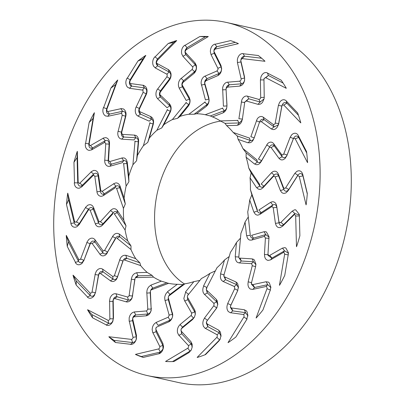 <?xml version="1.0" encoding="UTF-8"?>
<svg xmlns="http://www.w3.org/2000/svg" width="405" height="405" viewBox="0 0 405 405"><rect width="100%" height="100%" fill="white"/><g stroke="black" fill="none" stroke-linecap="round" stroke-linejoin="round"><path stroke-width="0.61" d="M136.389 335.294L136.465 338.464M136.505 338.464L135.984 340.18C134.703 343.101 132.886 344.513 130.531 344.422M130.562 344.371L132.678 342.564C135.351 342.088 136.541 340.18 136.257 336.844L132.891 337.33M136.5 335.512L136.262 336.844L132.587 320.709M135.913 277.607L153.48 277.116A86.275 62.162 -77.4 0 0 161.372 281.146L150.878 285.115M134.931 279.278L132.096 297.903M132.167 297.796L131.463 299.158C129.939 301.391 128.167 302.287 126.152 301.852M114.721 298.556L126.198 301.826M114.65 298.576L113.43 299.351L113.223 300.48M113.486 318.036L113.213 300.53M113.43 317.925L112.889 321.13M112.924 321.135L112.109 322.689C110.337 325.185 108.373 325.974 106.201 325.063M87.561 309.815A164.486 118.523 -77.4 0 0 92.629 317.839L106.358 324.947M108.074 320.325L87.596 309.724M108.135 320.537L109.583 319.692M109.882 319.206L109.603 301.401M109.451 301.234L110.185 297.685L111.274 295.903C112.706 294.121 114.296 293.438 116.043 293.843L116.974 296.738C114.721 296.546 113.375 298.045 112.929 301.244M127.545 297.022L116.043 293.746M127.595 297.128L128.947 296.03M129.073 296.025L131.387 279.263M131.306 279.05L132.172 276.352C133.331 274.22 134.845 273.066 136.698 272.884M124.224 259.914L140.641 265.589A86.275 62.162 -77.4 0 0 147.192 272.403L136.667 272.697M122.988 261.245L116.726 278.929M116.817 278.837L115.891 279.966C114.033 281.688 112.21 281.976 110.423 280.837M100.445 273.502L110.474 280.807M100.369 273.517L99.098 273.831L98.698 274.863M95.514 292.572L98.668 274.919M95.484 292.45L94.36 295.473M94.39 295.488L93.322 296.764C91.191 298.667 89.201 298.784 87.364 297.113M73.027 275.238A164.486 118.523 -77.4 0 0 76.17 285.064L87.546 297.007M90.042 292.977L73.077 275.162M90.269 295.62L90.057 293.159L91.56 292.876M91.94 292.491L95.145 274.539M95.028 274.342L96.405 271.026L97.772 269.603C99.453 268.307 101.068 268.166 102.612 269.183L103.088 271.866L113.132 279.177M112.671 276.423L102.622 269.107M112.706 276.529L114.159 275.952M114.281 275.982L119.698 259.985M119.657 259.767L120.994 257.347C122.492 255.601 124.122 254.958 125.884 255.423L126.77 258.289C125.185 257.904 123.915 258.765 122.968 260.861M116.807 238.074L130.957 249.526A86.275 62.162 -77.4 0 0 135.721 258.653L125.879 255.256M115.4 238.975L106.14 254.507M106.242 254.441L105.158 255.256C103.093 256.35 101.341 256.016 99.898 254.249M92.062 243.37L99.959 254.213M91.986 243.375L90.75 243.208L90.188 244.078M83.779 260.729L90.143 244.139M83.769 260.607L82.134 263.24M82.164 263.265L80.919 264.182C78.56 265.361 76.687 264.789 75.305 262.47M66.253 235.472A164.486 118.523 -77.4 0 0 67.26 246.422L75.502 262.389M78.605 259.23L66.314 235.406M78.494 261.372L78.6 259.372L80.038 259.661M80.463 259.402L86.938 242.529M86.862 242.317L88.796 239.456L90.345 238.499C92.163 237.77 93.697 238.186 94.937 239.74L95.033 242.053L102.941 252.907M102.865 250.553L94.952 239.689M102.88 250.654L104.333 250.629M104.439 250.695L112.59 236.56M112.585 236.338L114.306 234.368C116.043 233.128 117.683 233.042 119.237 234.115L119.683 236.753C118.28 235.811 116.939 236.226 115.648 237.998M114.169 213.567L125.084 230.02A86.275 62.162 -77.4 0 0 127.732 240.843L119.252 233.984M112.686 213.982L102.516 225.129L101.058 226.304M101.164 226.268L99.995 226.719C97.858 227.104 96.294 226.162 95.296 223.889M90.138 210.215L95.362 223.859M90.057 210.215L88.958 209.577L88.275 210.22M79.071 224.684L88.219 210.281M79.081 224.572L77.051 226.638M77.077 226.663L75.735 227.159C73.31 227.534 71.675 226.314 70.84 223.504M67.701 193.215A164.486 118.523 -77.4 0 0 66.506 204.555L71.057 223.454M74.555 221.373L67.772 193.175M74.535 221.494L75.801 222.315M76.246 222.203L85.546 207.557M85.511 207.345L87.87 205.132L89.5 204.697C91.338 204.596 92.679 205.537 93.535 207.527L93.352 209.334L98.582 222.993L95.352 223.813M98.79 221.17L93.555 207.497M98.795 221.257L100.131 221.793M100.222 221.889L110.54 210.57M110.58 210.372L112.565 208.98C114.423 208.327 115.972 208.808 117.207 210.423M116.488 188.072L123.429 208.403A86.275 62.162 -77.4 0 0 123.783 220.183L117.237 210.327M115.03 187.966L103.407 195.575L101.822 196.238M101.933 196.243L100.759 196.288C98.693 195.944 97.413 194.461 96.927 191.838M94.805 176.297L97.003 191.813M94.724 176.286L93.838 175.223L93.084 175.603M81.714 186.887L93.018 175.659L93.55 174.145M81.744 186.791L79.456 188.148M79.476 188.178L78.13 188.219C75.796 187.758 74.51 185.976 74.277 182.873M77.274 151.359A164.486 118.523 -77.4 0 0 73.958 162.309L74.505 182.852M78.16 181.997L77.345 151.338M78.13 182.068L79.132 183.379M79.572 183.419L91.064 172.003M91.059 171.796L93.692 170.389L95.296 170.515C97.028 171.042 98.096 172.449 98.501 174.737M100.729 190.279L98.521 174.732L98.162 175.937C97.438 173.168 95.955 172.525 93.707 173.993M100.718 190.345L101.837 191.398M101.908 191.519L113.699 183.794M113.77 183.627L115.891 182.908C117.749 182.898 119.1 183.91 119.936 185.951L119.753 187.682C118.994 185.849 117.769 185.323 116.073 186.113M123.606 163.326L126.097 186.143A86.275 62.162 -77.4 0 0 124.132 198.08L119.971 185.9M122.269 162.704L109.993 166.258L108.393 166.364M108.494 166.399L107.391 166.045C105.533 164.992 104.632 163.068 104.687 160.274M105.745 143.927L104.768 160.253M105.67 143.907L105.062 142.494L104.298 142.58M91.53 149.921L104.222 142.626M91.576 149.845L89.181 150.402M89.196 150.432L87.936 150.012C85.85 148.751 84.999 146.524 85.389 143.335M94.319 112.747A164.486 118.523 -77.4 0 0 89.105 122.563L85.612 143.355M89.176 143.78L94.39 112.757M89.151 143.8L89.809 145.511M90.209 145.704L103.108 138.287M103.138 138.11L105.867 137.599L107.335 138.272C108.849 139.391 109.573 141.168 109.507 143.598L109.132 144.134L108.155 160.481L104.773 160.213M108.54 159.985L109.517 143.623M108.525 160.031L109.345 161.529M109.391 161.661L121.849 158.056M121.94 157.93L124.057 157.94C125.793 158.563 126.851 160.041 127.236 162.375L126.907 163.488C126.557 161.387 125.52 160.431 123.793 160.628M135.037 141.006L132.911 164.764A86.275 62.162 -77.4 0 0 128.76 176.043L127.266 162.37M121.687 139.168L123.717 137.022L135.817 137.771L133.934 139.927L121.819 139.168L120.31 138.718M120.401 138.783L119.44 138.049C117.911 136.358 117.445 134.126 118.042 131.347M120.923 108.565L123.566 108.991L124.801 110.17C125.995 111.81 126.325 113.835 125.793 116.24L122.219 115.298L118.128 131.336M122.138 115.283L121.864 113.618L121.146 113.41M107.851 116.296L121.06 113.441M107.902 116.25L105.568 115.967M105.578 115.997L104.485 115.147C102.784 113.167 102.424 110.651 103.407 107.588M117.673 80.018A164.486 118.523 -77.4 0 0 110.919 88.027L103.624 107.649M106.854 109.325L117.739 80.048M106.839 109.299L107.102 111.289M107.441 111.618L120.867 108.712M121.697 132.349L125.793 116.291M121.677 132.369L122.138 134.207M122.153 134.354L134.43 135.113M134.536 135.032L136.505 135.771C138.004 136.986 138.702 138.829 138.606 141.294L138.262 141.745C138.348 139.517 137.573 138.196 135.933 137.781M150.007 122.644L143.405 145.714A86.275 62.162 -77.4 0 0 137.351 155.566L138.626 141.335M149.182 121.161L138.08 116.159L136.769 115.177M136.839 115.273L136.09 114.205C134.992 111.993 134.992 109.603 136.08 107.031M143.203 85.192L145.577 86.523L146.504 88.123C147.293 90.173 147.212 92.305 146.251 94.527L146.2 93.742L143.097 92.396L136.171 107.031M143.016 92.36L143.097 90.558L142.479 90.072M129.559 88.315L142.388 90.082M129.61 88.295L127.499 87.191M127.504 87.222L126.654 85.992C125.449 83.435 125.606 80.797 127.109 78.074M145.749 55.394A164.486 118.523 -77.4 0 0 137.913 61.054L127.312 78.17M129.985 80.985L145.8 55.45M129.99 80.914L129.838 83.045M130.086 83.491L143.127 85.288M139.34 111.309L139.29 109.254L146.235 94.593M139.33 111.446L150.589 116.518M150.695 116.498L152.391 117.911C153.546 119.642 153.844 121.718 153.282 124.148L153.049 123.93C153.566 121.723 153.1 120.128 151.657 119.136M167.493 109.487L156.867 130.304A86.275 62.162 -77.4 0 0 149.323 138.054L153.277 124.234M167.012 107.705L157.672 98.8L156.644 97.352M156.694 97.468L156.198 96.147C155.606 93.56 156.067 91.171 157.58 88.984M166.946 76.747L157.672 88.994M166.88 76.707L167.316 74.89L166.845 74.161M155.181 67.878L166.759 74.155M155.226 67.883L153.48 66.04M153.48 66.066L152.923 64.547C152.3 61.575 152.953 58.993 154.877 56.801M176.626 40.561A164.486 118.523 -77.4 0 0 168.242 43.487L155.064 56.928M156.998 60.689L176.666 40.637M157.585 58.902L156.457 62.704M156.603 63.231L168.369 69.614M168.45 69.569L170.404 71.715L170.961 73.634C171.3 75.953 170.809 78.049 169.487 79.937L169.771 78.585L160.481 90.847L157.687 88.978M160.157 92.289L169.452 80.018M160.152 92.259L159.783 94.38M159.752 94.512L169.224 103.543M169.32 103.584L170.626 105.573C171.371 107.705 171.244 109.882 170.252 112.109L170.257 111.259C171.168 109.228 171.047 107.462 169.898 105.963M186.3 102.43L172.373 119.571A86.275 62.162 -77.4 0 0 163.853 124.699L170.221 112.225M186.199 100.475L179.258 88.265L178.585 86.457M178.61 86.584L178.402 85.096C178.352 82.311 179.238 80.089 181.07 78.433M194.957 62.765L196.359 65.59L196.501 67.691C196.374 70.116 195.514 72.039 193.919 73.462L194.623 71.66L192.162 69.442L181.156 78.454L183.602 80.701M192.102 69.387L192.871 67.681L192.588 66.754M182.964 56.376L192.502 66.734M183.004 56.411L181.739 53.951M181.739 53.971L181.511 52.26C181.506 49.086 182.609 46.737 184.827 45.218M208.205 36.526A164.486 118.523 -77.4 0 0 199.847 36.516L184.984 45.37M186.052 49.82L208.231 36.612M187.135 47.648L185.156 51.653M185.186 52.23L194.876 62.755M182.837 82.59L193.868 73.548M182.847 82.539L182.078 84.589M182.022 84.696L189.064 97.073M189.145 97.17L189.97 99.61C190.254 101.989 189.717 104.115 188.365 105.989L188.715 104.591C189.955 102.87 190.188 101.058 189.408 99.154M205.148 101.954L188.872 114.256A86.275 62.162 -77.4 0 0 179.957 116.407L188.305 106.135M205.436 99.959L201.088 83.228M201.093 83.364L201.184 81.805C201.675 79.01 202.925 77.107 204.95 76.094M220.907 65.251L221.667 68.551L221.398 70.698C220.811 73.072 219.642 74.687 217.88 75.543L219.065 73.442L217.014 70.961L205.031 76.13M216.964 70.9L218.022 69.422L217.946 68.369M211.02 54.594L217.865 68.329M211.045 54.66L210.352 51.744M210.347 51.759L210.468 49.977C211.071 46.808 212.549 44.854 214.903 44.11M238.337 43.563A164.486 118.523 -77.4 0 0 230.572 40.621L215.035 44.277M215.161 49.116L238.337 43.659M215.263 48.954L213.972 50.645M213.891 51.233L220.841 65.18M205.801 80.828L217.809 75.634M205.826 80.762L204.697 82.59M204.626 82.676L208.757 97.544L208.838 99.063L205.477 99.924M208.808 97.701L209.112 100.42C208.914 102.89 208.008 104.819 206.388 106.216L207.163 104.384C208.651 103.098 209.218 101.361 208.869 99.174M222.755 108.094L205.239 114.716A86.275 62.162 -77.4 0 0 196.536 113.744L206.287 106.373M223.413 106.196L222.628 87.895M222.608 88.022L222.993 86.508C223.985 83.891 225.519 82.438 227.595 82.134M239.816 81.187L227.671 82.18M239.765 81.142L241.051 79.998L241.193 78.884M237.436 62.659L241.122 78.828M237.446 62.74L237.365 59.575L237.816 57.849C238.99 54.908 240.742 53.475 243.071 53.561M264.961 61.195A164.486 118.523 -77.4 0 0 258.319 55.52L243.172 53.733M242.347 58.629L264.946 61.292M244.509 56.224L240.94 59.748M240.752 60.304L244.524 76.844M244.534 76.849L244.605 80.408L243.942 82.448C242.939 84.61 241.542 85.804 239.745 86.042L241.431 83.805L229.27 84.797M227.483 87.121L239.654 86.128M227.524 87.045L226.101 88.528M226.025 88.579L226.977 105.087M226.982 105.133L226.734 107.948C226.076 110.337 224.861 111.947 223.089 112.767L224.345 110.656L222.304 108.079M237.922 120.432L220.355 120.918A86.275 62.162 -77.4 0 0 212.458 116.888L222.958 112.924M238.899 118.761L241.734 100.131M241.694 100.248L242.347 98.876C243.769 96.618 245.47 95.707 247.455 96.137M259.003 99.458L247.526 96.188M258.962 99.412L260.39 98.683L260.749 97.59M260.415 80.013L260.688 97.519M260.4 80.114L260.942 76.909L261.696 75.345C263.351 72.824 265.255 72.014 267.401 72.925M286.269 88.219A164.486 118.523 -77.4 0 0 281.202 80.2L267.477 73.092M265.756 77.709L286.234 88.31M267.447 72.996L268.404 75.457L265.943 77.557L264.232 78.342M263.949 78.828L264.232 96.739M264.232 96.77L264.075 98.855L262.602 102.146C261.255 103.943 259.726 104.642 258.01 104.242L260.192 102.04L248.7 98.769L247.531 96.218M246.402 101.042L257.904 104.313M246.463 100.956L244.838 101.994M244.757 102.009L242.428 118.898M242.418 118.964L241.648 121.682C240.575 123.834 239.137 125.003 237.33 125.196L242.271 119.855M249.612 138.125L233.194 132.445A86.275 62.162 -77.4 0 0 226.638 125.636L237.168 125.342M250.847 136.789L257.109 119.111M257.043 119.207L257.914 118.068C259.671 116.321 261.427 116.017 263.189 117.151M273.279 124.512L263.25 117.207M273.238 124.472L274.717 124.203L275.273 123.206M278.382 105.482L275.228 123.13M278.346 105.589L279.475 102.566L280.478 101.265C282.503 99.336 284.421 99.21 286.239 100.875M300.804 122.796A164.486 118.523 -77.4 0 0 297.66 112.975L286.289 101.032M283.794 105.057L300.758 122.877M286.274 100.951L286.882 103.143L284.006 104.93L282.25 105.158M281.895 105.548L278.67 123.601M278.655 123.662L277.39 127.003L276.104 128.441C274.509 129.757 272.955 129.914 271.441 128.906L274.074 126.917L264.035 119.602L263.245 117.237M261.271 121.637L271.32 128.957M261.352 121.556L259.625 122.072M259.549 122.052L254.097 138.166M249.227 137.867L250.396 140.494L248.143 142.661C249.86 143.112 251.419 142.454 252.826 140.687L254.168 137.999M257.028 159.965L242.878 148.508A86.275 62.162 -77.4 0 0 238.115 139.381L247.951 142.783M258.436 159.064L267.695 143.532M267.619 143.603L268.647 142.773C270.616 141.659 272.302 141.983 273.714 143.74M281.662 154.644L273.765 143.8M281.627 154.609L283.065 154.826L283.789 153.991M290.122 137.325L283.753 153.915M290.061 137.427L291.701 134.794L292.881 133.847C295.134 132.643 296.936 133.199 298.298 135.513M307.582 162.567A164.486 118.523 -77.4 0 0 306.57 151.612L298.328 135.65M295.225 138.809L307.522 162.628M295.458 138.697L293.772 138.373M293.367 138.631L286.856 155.606M286.821 155.687L285.004 158.573L283.53 159.55C281.799 160.294 280.326 159.894 279.121 158.345L282.133 156.73L274.225 145.871M271.082 147.511L278.994 158.375M271.173 147.435L269.452 147.395M269.391 147.339L261.184 161.58M261.139 161.671L259.514 163.666C257.869 164.926 256.294 165.027 254.796 163.964L257.484 162.03C258.886 162.972 260.228 162.557 261.519 160.785M259.666 184.467L248.746 168.019A86.275 62.162 -77.4 0 0 246.098 157.191L254.578 164.055M261.149 184.057L271.32 172.905L272.778 171.735M272.697 171.776L273.81 171.315C275.845 170.905 277.349 171.831 278.316 174.094M283.586 187.798L278.362 174.155M283.556 187.773L284.862 188.457L285.702 187.849M294.83 173.37L285.682 187.768M294.749 173.467L296.784 171.401L298.065 170.869C300.383 170.475 301.948 171.674 302.763 174.479M306.129 204.819A164.486 118.523 -77.4 0 0 307.324 193.484L302.778 174.58M299.28 176.661L306.064 204.864M307.289 193.949L302.935 175.861L299.533 176.61L298.009 175.719M297.584 175.836L288.228 190.568M288.178 190.659L285.93 192.901L284.376 193.347C282.624 193.469 281.343 192.542 280.518 190.558L283.814 189.449L278.579 175.79M275.152 176.894L280.392 190.563M275.263 176.833L273.653 176.236M273.613 176.15L263.27 187.485L263.949 186.199L261.235 184.032M263.144 187.642L261.255 189.059C259.483 189.727 258.005 189.262 256.821 187.662L259.878 186.113C260.997 187.55 262.329 187.606 263.873 186.28M257.347 209.962L250.406 189.636A86.275 62.162 -77.4 0 0 250.052 177.856L256.593 187.712M258.805 210.073L270.424 202.459L272.008 201.796M271.927 201.801L273.046 201.746C275.015 202.065 276.225 203.533 276.681 206.15M278.918 221.717L276.721 206.201M278.888 221.702L279.982 222.811L280.888 222.466M292.182 211.167L280.883 222.396M292.086 211.248L294.379 209.886M294.389 209.866L295.67 209.815L299.295 214.372L299.325 215.116M296.561 246.68A164.486 118.523 -77.4 0 0 299.877 235.73L299.33 215.182M295.67 216.042L296.485 246.696M295.933 216.017L294.678 214.655M294.263 214.615L282.746 226.056L283.53 224.719M282.624 226.208L280.108 227.64L278.579 227.534C276.934 227.028 275.926 225.631 275.552 223.352L279.005 222.846L276.691 206.236M273.218 207.785L275.425 223.332M273.34 207.74L271.947 206.626M271.922 206.52L260.116 214.25M259.954 214.387L257.929 215.126C256.157 215.156 254.882 214.159 254.097 212.129M250.229 234.713L247.733 211.896A86.275 62.162 -77.4 0 0 249.703 199.959L253.859 212.134M251.561 235.33L263.842 231.781L265.442 231.67M265.366 231.645L266.414 231.984L268.935 236.49L268.925 237.715M267.978 254.087L268.955 237.76M269.674 255.484L268.753 255.54L267.943 254.082L268.024 255.383L271.796 258.157M282.366 248.133L269.679 255.423M282.26 248.194L284.654 247.637M284.669 247.612L285.864 248.017L288.36 252.583L288.213 254.654M279.516 285.292A164.486 118.523 -77.4 0 0 284.73 275.476L288.223 254.684M284.654 254.259L279.445 285.282M284.912 254.284L284.001 252.523M283.621 252.335L270.702 259.762M270.545 259.899L267.933 260.43L266.541 259.772C265.113 258.673 264.45 256.912 264.551 254.487L268.029 254.715M265.407 238.079L264.43 254.441M265.533 238.059L264.44 236.5M264.445 236.373L251.971 239.983M251.783 240.084L249.763 240.094C248.118 239.492 247.126 238.029 246.797 235.71L250.26 235.29C250.609 237.396 251.647 238.348 253.368 238.155M238.793 257.028L240.919 233.275A86.275 62.162 -77.4 0 0 245.071 221.996L246.564 235.669M239.912 258.122L252.016 258.866L253.52 259.322M253.459 259.261L254.365 259.985L255.874 264.06L255.57 266.642M251.505 282.705L255.595 266.677M252.76 289.438L250.234 289.038L249.075 287.874C247.971 286.254 247.698 284.244 248.265 281.845L251.647 282.68L251.419 283.252L251.956 284.416L252.826 284.659M266.05 281.753L252.841 284.614M265.933 281.789L268.267 282.067M268.287 282.047L269.315 282.887L270.793 286.978L270.196 290.395M256.157 318.021A164.486 118.523 -77.4 0 0 262.916 310.012L270.211 290.385M266.981 288.709L256.097 317.991M267.224 288.79L266.708 286.745M266.394 286.421L252.948 289.332M252.249 265.71L248.154 281.774M252.376 265.715L251.647 263.817M251.682 263.685L239.39 262.926M239.188 262.982L237.315 262.263C235.907 261.068 235.275 259.24 235.421 256.79L238.899 257.033M223.823 275.395L230.425 252.32A86.275 62.162 -77.4 0 0 236.48 242.468L235.204 256.704M224.653 276.878L235.75 281.875L237.062 282.857M237.021 282.771L237.715 283.824L238.418 287.115L237.527 290.957M230.632 305.618L237.553 290.982M230.48 312.817L228.223 311.506L227.372 309.921C226.668 307.896 226.81 305.775 227.807 303.558L230.966 305.036L230.42 306.479L230.718 307.476L231.493 307.997M244.336 309.739L231.508 307.967M244.22 309.744L246.331 310.843M246.361 310.822L247.151 312.037L247.825 315.272L246.493 319.909M228.086 342.645A164.486 118.523 -77.4 0 0 235.923 336.98L246.518 319.864M243.845 317.054L228.035 342.589M244.073 317.176L243.977 314.989M243.749 314.548L230.688 312.746M234.647 288.8L227.711 303.466M234.768 288.831L234.444 286.72M234.5 286.588L223.231 281.516M223.028 281.516L221.429 280.123C220.36 278.412 220.133 276.352 220.75 273.932L224.112 274.848L223.894 276.337L225.509 279.642M206.342 288.552L216.969 267.735A86.275 62.162 -77.4 0 0 224.512 259.98L220.553 273.805M206.818 290.329L216.159 299.239L217.186 300.687M217.166 300.576L217.769 304.206L216.67 308.058L206.773 321.266M206.732 321.281L206.378 322.39L207.127 323.909L218.72 330.176M218.604 330.151L220.35 331.999M220.386 331.978L221.024 335.684L219.94 339.598L218.725 341.187M197.205 357.478A164.486 118.523 -77.4 0 0 205.588 354.552L218.771 341.111M216.832 337.35L197.169 357.402M218.725 341.172L219.596 339.866L217.019 337.527L217.353 335.33M217.227 334.803L205.446 328.414M205.234 328.435L203.391 326.314L202.92 324.41C202.662 322.117 203.209 320.031 204.565 318.153L207.395 320.198L206.621 321.449M213.789 305.775L204.495 318.046M213.906 305.826L214.002 303.644M214.083 303.527L204.601 294.481M204.398 294.43L203.194 292.461C202.535 290.35 202.733 288.193 203.781 285.976L206.904 287.525L206.317 289.707L207.269 292.82M187.535 295.609L201.457 278.468A86.275 62.162 -77.4 0 0 209.977 273.34L203.614 285.814M187.631 297.564L194.577 309.769L195.25 311.582M195.25 311.46L195.296 314.381L194.405 317.201L192.542 319.555M181.561 328.582L192.567 319.56M181.511 328.602L180.934 329.862L181.384 331.315L190.932 341.678M190.826 341.623L192.091 344.088M192.127 344.078L192.193 347.034L191.256 350.047L188.776 352.77M165.625 361.513A164.486 118.523 -77.4 0 0 173.983 361.523L188.846 352.669M187.778 348.219L165.605 361.422M187.945 348.411L188.659 346.381M188.644 345.809L178.944 335.269M178.727 335.239L177.441 332.444L177.375 330.353C177.587 327.949 178.509 326.04 180.134 324.628L182.539 327.124L181.167 329.032M191.109 315.47L180.078 324.511M191.211 315.546L191.707 313.44M191.808 313.338L184.761 300.945M184.579 300.844L183.845 298.424L185.667 292.091L188.446 294.187L187.895 295.042M168.682 296.085L184.958 283.783A86.275 62.162 -77.4 0 0 193.873 281.632L185.53 291.904M168.394 298.075L172.743 314.807M172.768 314.68L172.621 316.224C172.034 318.998 170.713 320.887 168.662 321.894M156.705 327.068L168.693 321.884M156.649 327.088L155.829 328.333L156.026 329.7M162.876 343.455L156.036 329.726M162.785 343.379L163.483 346.295M163.519 346.285L163.336 348.052C162.618 351.196 161.074 353.135 158.699 353.874M135.498 354.471A164.486 118.523 -77.4 0 0 143.259 357.418L158.795 353.757M158.669 348.923L135.493 354.38M158.8 349.135L159.843 347.389M159.94 346.807L152.979 332.834M152.776 332.753L152.133 329.478L152.482 327.346C153.151 324.997 154.381 323.392 156.173 322.542L158.097 325.342L170.095 320.152L168.647 321.869M168.146 317.231L156.138 322.431M168.232 317.328L169.088 315.434M169.204 315.363L165.068 300.459M164.911 300.313L164.708 297.614C164.992 295.164 165.974 293.25 167.645 291.868M151.075 289.945L168.596 283.323A86.275 62.162 -77.4 0 0 177.299 284.295L167.543 291.666M150.422 291.838L151.202 310.144M151.252 310.022L150.812 311.526C149.718 314.118 148.124 315.561 146.018 315.854M133.908 316.826L146.053 315.834M133.847 316.847L132.769 318.036L132.779 319.186M136.46 335.396L132.774 319.226M108.869 336.839A164.486 118.523 -77.4 0 0 115.511 342.519L130.658 344.301M131.483 339.405L108.884 336.742M108.904 336.839L114.088 340.372L132.673 342.564L131.564 339.623L132.87 338.286M133.078 337.735L129.332 321.281M129.149 321.155L129.19 317.626L129.934 315.596C131.023 313.46 132.481 312.275 134.313 312.042L135.736 314.979C133.442 315.591 132.379 317.454 132.562 320.583M146.463 310.939L134.293 311.936M146.534 311.045L147.683 309.496M147.805 309.46L146.863 293.068M146.742 292.881L147.086 290.086C147.83 287.717 149.116 286.127 150.944 285.317L152.817 288.127C151.186 288.902 150.321 290.441 150.225 292.754M136.531 372.453A180.934 130.375 -77.4 0 0 147.471 375.602A180.934 130.375 -77.4 0 0 314.153 227.443A180.934 130.375 -77.4 0 0 226.365 22.437A180.934 130.375 -77.4 0 0 61.519 162.921A180.934 130.375 -77.4 0 0 136.531 372.453M108.743 323.311L108.12 320.532M87.601 309.805L91.915 314.604L108.758 323.322L106.242 325.007M92.629 317.839L91.915 314.604M113.501 318.158L113.203 318.846C112.813 322.289 111.34 323.787 108.773 323.332M112.929 301.376L113.203 318.846L109.78 318.755M112.929 301.35L109.512 301.401M132.663 296.055L129.023 295.63M128.501 300.019C130.557 300.156 131.873 298.89 132.45 296.212L134.733 279.693M134.976 279.344L134.738 279.663L131.321 279.253M153.48 277.116L152.138 275.42L138.075 275.815L136.703 272.884M136.141 277.703L138.075 275.815C136.409 276.013 135.305 277.253 134.764 279.541M126.163 301.791L128.471 300.014L116.974 296.738L114.706 298.531M147.192 272.403L152.138 275.42M128.436 299.999L127.57 297.123M113.233 300.571L112.934 301.477M170.065 320.163L168.207 317.338M156.072 329.771L156.097 331.847M162.937 343.567L162.881 345.47L156.057 331.771M192.522 319.555L193.565 318.082L182.539 327.124L181.536 328.566M194.729 309.967L195.256 314.619M195.296 314.381L194.405 317.201M194.537 316.933L193.595 318.057M216.007 309.025L216.685 307.927M216.351 299.386L216.695 301.816L217.738 304.621M237.507 290.998L230.966 305.036M235.968 281.966L236.712 284.695L238.403 287.616M252.244 258.891L253.449 261.762L255.879 264.617M268.92 237.791L269.011 238.292M264.075 231.741L265.766 234.576L268.955 237.092M270.651 202.358L272.823 204.996C274.782 204.009 276.109 204.763 276.792 207.264M278.341 174.19L278.579 175.78M271.522 172.753L274.139 175.031C275.916 173.426 277.39 173.664 278.564 175.745M273.755 143.836L274.22 145.866M266.632 144.934L269.629 146.726C271.092 144.61 272.616 144.317 274.2 145.835M256.314 120.801L259.59 122.011C260.648 119.531 262.116 118.721 264.004 119.581M241.269 102.004L244.711 102.571L244.812 101.994L248.665 98.759M227.681 82.195L229.265 84.797M222.522 89.814L226.01 89.728C226.071 87.034 227.144 85.394 229.23 84.802M205.046 76.135L207.061 78.636M201.351 85.07L204.763 84.356C204.297 81.835 205.052 79.932 207.031 78.646M179.202 88.093L182.407 86.827C181.45 84.645 181.835 82.615 183.571 80.727M157.58 98.673L160.471 96.967C159.089 95.276 159.084 93.251 160.451 90.887M136.186 107.006L139.269 108.408M137.963 116.093L140.454 114.088C138.738 113 138.338 111.122 139.249 108.444M118.139 131.306L121.424 132.157L125.52 116.103C125.98 113.02 125.044 111.405 122.705 111.259M122.391 134.283L123.717 137.022C121.783 136.617 121.019 135.012 121.414 132.202M109.856 166.318L111.4 164.202C109.385 164.506 108.302 163.286 108.15 160.537M97.003 191.767L100.364 191.474L98.162 175.932M103.28 195.701L104.343 193.787C102.379 194.775 101.058 194.02 100.369 191.519M103.027 223.747C101.25 225.357 99.777 225.119 98.602 223.039M102.409 225.307L103.027 223.752L113.197 212.6M99.939 254.173L102.946 252.912M104.536 250.325L107.538 252.052C106.075 254.168 104.551 254.467 102.966 252.943M107.3 253.125L107.543 252.057L115.567 238.125M110.449 280.766L113.137 279.182M117.617 277.258L117.577 276.772C116.518 279.253 115.045 280.063 113.162 279.202M73.067 275.228L76.327 280.984L90.28 295.635M76.17 285.064L76.327 280.984M98.688 274.954L98.415 275.197M95.514 292.683L98.43 275.096M123.019 261.311L122.923 260.977L119.637 259.969M124.406 260.126L126.775 258.289L139.917 262.835L135.721 258.653M113.106 279.156L112.686 276.514M100.435 273.476L103.088 271.866C101.037 270.879 99.493 271.912 98.461 274.96M114.306 275.587L117.577 276.767L122.912 261.007M140.641 265.589L139.917 262.835M98.435 275.071L95.053 274.524M87.419 297.052L90.285 295.64C92.588 297.007 94.254 296.025 95.281 292.709L91.93 292.015M66.299 235.452L68.394 241.8L78.504 261.392L75.37 262.42M67.26 246.422L68.394 241.8M90.163 244.164L90.042 243.754M83.759 260.83L90.077 243.658M115.425 239.031L115.582 238.099L112.529 236.53M116.924 238.388L119.683 236.753L131.007 245.921L127.732 240.843M102.921 252.882L102.865 250.629M92.056 243.344L95.033 242.053C93.317 240.347 91.682 240.838 90.128 243.532M130.957 249.526L131.007 245.921M90.082 243.633L86.852 242.499M78.514 261.412C80.382 263.574 82.119 263.174 83.724 260.207L80.544 258.942M67.757 193.2L68.647 199.731L74.226 222.917M66.506 204.555L68.647 199.731M88.229 210.301L88.381 209.289M79.036 224.76L79.309 223.57L88.432 209.203M112.701 214.027L113.218 212.579L110.489 210.534M114.205 213.961L117.288 212.671C116.169 211.233 114.838 211.177 113.294 212.498M98.572 222.958L98.785 221.226M123.783 220.183L126.026 225.838L117.288 212.671L117.212 210.423M90.138 210.195L93.352 209.334C92.092 207.016 90.477 206.94 88.508 209.091M125.084 230.02L126.026 225.838M103.027 223.752L100.374 221.565M88.447 209.182L85.47 207.512M74.236 222.947C75.548 225.772 77.239 225.98 79.309 223.565L76.403 221.783M74.226 222.897L74.53 221.479M70.916 223.459L74.231 222.922M77.335 151.343L77.077 157.636L77.745 182.847L74.363 182.837M73.958 162.309L77.077 157.636M81.673 186.943L82.342 185.277L93.616 174.074M115.04 188.001L115.987 186.163L113.658 183.748M116.432 188.512L119.753 187.682L125.307 203.953L124.132 198.08M100.359 191.428L100.713 190.309M94.805 176.276L98.162 175.937M102.106 191.266L104.343 193.787L115.962 186.178M123.429 208.403L125.307 203.953M93.631 174.059L90.993 171.948M77.745 182.873C78.418 186.168 79.947 186.968 82.336 185.277L79.79 183.07M77.745 182.822L78.13 182.053M94.38 112.732L93.104 118.387L88.816 143.897L85.48 143.314M89.105 122.563L93.104 118.387M104.237 142.626L105.199 140.722M91.484 149.946L92.613 147.952L105.27 140.677M122.28 162.724L123.702 160.648L121.814 158.011M123.459 163.782L126.907 163.488L128.901 181.759L128.76 176.043M108.155 160.441L108.525 159.99M105.751 143.912L109.132 144.134C109.001 141.112 107.745 139.938 105.371 140.626M109.613 161.499L111.4 164.202L123.682 160.653M126.097 186.143L128.901 181.759M105.29 140.667L103.052 138.227M88.811 143.927C88.796 147.466 90.062 148.807 92.608 147.952L90.477 145.446M88.822 143.876L89.151 143.785M117.739 80.008L115.638 84.655L106.687 108.732L103.498 107.588M110.919 88.027L115.638 84.655M121.08 113.43L122.523 111.299M107.806 116.296L109.426 114.129L122.604 111.279L120.822 108.646M134.804 141.451L138.267 141.745L136.561 160.76L137.351 155.566M132.911 164.764L136.561 160.76M135.837 137.771L134.404 135.062M106.677 108.763C105.973 112.301 106.885 114.094 109.421 114.129L107.735 111.471M106.697 108.712L106.844 109.279M145.815 55.394L143.142 58.745L130.137 79.75C128.78 83.076 129.281 85.192 131.63 86.118L144.433 87.885M137.913 61.054L143.142 58.745M142.413 90.067L144.352 87.88M129.524 88.285L131.63 86.118L130.38 83.46M149.197 121.151L151.571 119.095L150.574 116.473M149.688 123.039L153.055 123.93M139.29 108.363L139.305 109.223M144.529 87.9C146.676 88.872 147.233 90.821 146.2 93.742L139.274 108.398M149.323 138.054L147.764 142.398L153.049 123.93M139.558 111.481L140.454 114.083L151.551 119.085M143.405 145.714L147.764 142.398M144.448 87.89L143.092 85.222M130.152 79.729L130 80.899M127.2 78.089L130.137 79.75M176.696 40.566L173.745 42.424L157.57 58.912M168.242 43.487L173.745 42.424M166.789 74.13L169.199 72.06M157.717 65.828L169.27 72.09M155.155 67.817L157.717 65.823L156.882 63.327M167.032 107.684L169.827 105.892L169.214 103.508M167.108 109.806L170.262 111.259L161.752 127.919L163.853 124.699M160.507 90.816L160.172 92.234M166.951 76.753L169.771 78.585C171.3 76.013 171.163 73.867 169.356 72.141M159.95 94.643L160.471 96.967L169.811 105.872M156.867 130.304L161.752 127.919M169.285 72.1L168.348 69.554M157.717 65.823C155.717 64.071 155.662 61.773 157.555 58.933M154.968 56.832L157.57 58.917M208.276 36.536L205.355 36.794L187.12 47.653C184.786 49.85 184.391 52.174 185.91 54.634L195.423 64.972M199.847 36.516L205.355 36.794M192.537 66.709L195.362 64.916M182.959 56.295L185.91 54.634L185.419 52.437M186.229 100.445L189.358 99.058L189.059 97.053M185.87 102.652L188.72 104.591M183.632 80.671L182.873 82.524M195.494 65.053C196.835 67.417 196.547 69.62 194.623 71.66L183.607 80.696M179.957 116.407L177.567 118.316L188.715 104.591M182.174 84.918L182.402 86.827L189.348 99.038M172.373 119.571L177.567 118.316M195.433 64.987L194.866 62.709M184.908 45.264L187.115 47.658M217.91 68.298L221.064 66.936M214.063 51.536L214.28 53.308L221.11 67.012M211.035 54.503L214.285 53.308C213.349 50.306 214.169 48.119 216.746 46.742M204.697 102.06L207.168 104.384L194.137 114.23L196.536 113.744M207.097 78.621L205.851 80.752M221.16 67.119C221.945 69.959 221.246 72.07 219.065 73.442L207.071 78.631M204.717 82.969L204.758 84.356L208.833 99.038M188.872 114.256L194.137 114.23M221.115 67.033L220.836 65.149M235.396 42.348L216.766 46.737L215.278 48.949M214.974 44.17L216.761 46.737M241.172 78.803L244.554 77.983M237.472 62.557L240.904 61.94L244.579 78.074M223.464 106.156L226.937 105.907L226.962 104.951M212.458 116.888L210.322 115.951L224.345 110.651C225.98 109.882 226.846 108.343 226.942 106.029M229.301 84.797L227.549 87.04M239.806 81.203L241.431 83.805C243.724 83.192 244.782 81.324 244.605 78.2M226.046 88.923L226.937 105.877M205.239 114.716L210.322 115.951M244.585 78.099L244.493 76.717M244.473 56.219C241.81 56.695 240.626 58.603 240.904 61.94L240.848 60.689M243.132 53.632L244.488 56.219L261.65 58.239M260.744 97.499L264.227 97.301M260.471 79.912L263.964 79.937L264.232 97.539M238.96 118.716L242.423 119.121L242.438 118.766M242.256 119.92L242.403 119.242M237.492 120.29L239.092 122.968L225.028 123.358L226.638 125.636M248.731 98.779L246.488 100.966M258.992 99.478L260.192 102.04L264.07 98.871M220.355 120.918L225.028 123.358M264.232 97.428L264.222 96.613M263.959 79.491L264.065 78.676L268.388 75.451M263.959 79.456L264.065 78.676M283.115 83.076L268.409 75.462M275.294 123.115L278.746 123.581M278.458 105.386L281.88 106.075L278.736 123.687M250.918 136.748L254.239 137.801L254.127 138.054M238.115 139.381L237.249 135.948L250.391 140.489C251.981 140.874 253.246 140.019 254.198 137.918M264.06 119.622L261.372 121.571M273.259 124.532L274.074 126.917L278.397 124.867M278.306 125.16L278.706 123.819M259.423 122.426L254.254 137.771M233.194 132.445L237.249 135.948M286.867 103.128C284.573 101.776 282.913 102.759 281.88 106.075L281.814 105.999M298.47 115.319L286.882 103.148M283.819 153.905L287.12 155.024M290.213 137.239L293.443 138.571L287.089 155.125M258.511 159.028L261.579 160.684L261.23 161.494M256.709 159.605L257.484 162.03L246.159 152.862L246.098 157.191M274.246 145.901L271.193 147.46M281.642 154.664L282.133 156.73C283.849 158.436 285.484 157.945 287.039 155.252M269.193 147.688L261.6 160.658M242.878 148.508L246.159 152.862M287.079 155.145L286.882 155.515M298.652 137.371C296.784 135.204 295.048 135.609 293.443 138.571L293.195 139.072M298.667 137.411L295.463 138.713M298.323 135.589L298.657 137.386L306.737 153.034M285.748 187.768L288.78 189.494M294.936 173.305L297.857 175.213L288.73 189.581M259.428 184.032L259.878 186.113L251.14 172.945L250.052 177.856M278.594 175.826L275.273 176.863M283.561 187.814L283.814 189.449C285.074 191.762 286.689 191.843 288.659 189.687M273.355 176.448L274.139 175.031L263.969 186.184M248.746 168.019L251.14 172.945M288.714 189.601L288.264 190.502M302.773 174.545L302.935 175.856C301.614 173.011 299.923 172.803 297.857 175.213L297.336 176.236M280.949 222.401L283.611 224.638M292.299 211.126L294.825 213.501L283.551 224.704M258.896 210.058L261.179 212.615L260.106 214.27M257.2 209.476L257.413 211.101C258.172 212.934 259.397 213.455 261.088 212.671M276.807 207.355L273.345 207.775M249.703 199.959L251.859 194.83L257.413 211.101L254.097 212.134M278.888 221.727L279.005 222.846C279.728 225.61 281.212 226.258 283.459 224.79M271.618 206.747L272.823 204.996L261.2 212.605M250.406 189.636L251.859 194.83M293.949 214.944L294.825 213.501L299.325 215.004M299.295 214.372L299.417 215.911M299.417 215.956L295.933 216.037M299.325 215.166L299.417 215.931M251.657 235.335L253.459 238.135L251.945 240.013M250.174 234.211L247.733 211.896M269.745 255.444L271.968 258.056M267.948 254.097L268.034 254.649M269.006 238.343L265.528 238.094M253.484 238.13L265.766 234.576L264.111 236.515M271.876 258.112L270.682 259.792M282.488 248.123L284.553 250.832L288.375 253.155M288.345 254.902L284.912 254.305M271.897 258.106L284.553 250.832L283.262 252.568M240.003 258.137L241.324 261.007L239.355 262.961M238.828 256.729L238.874 257.727L241.233 260.997M252.902 284.639L254.639 287.484M251.419 283.252L251.465 284.219L254.461 287.52M252.366 265.751L255.666 266.657M241.345 261.012L253.449 261.762L251.338 263.731M254.542 287.504L252.912 289.373M266.166 281.774L267.74 284.654L270.798 287.515M270.469 290.066L267.219 288.805M254.563 287.504L267.74 284.654L266.004 286.543M270.191 290.42L270.479 290.041M224.74 276.909L225.59 279.683L223.19 281.546M231.564 308.002L232.809 310.903M230.42 306.479L230.43 307.354L232.637 310.878M237.872 290.42L234.753 288.866M236.707 284.695L234.171 286.532M244.448 309.784L245.536 312.665L232.733 310.898L230.642 312.792M243.359 314.553L245.531 312.665L247.809 315.768M246.488 319.915L247.03 319.029L244.063 317.191M206.904 290.375L207.335 292.891L204.545 294.511M207.193 323.939L207.962 326.724M206.818 321.14L206.393 322.669M206.378 322.39L206.353 323.134L207.811 326.638M206.747 321.256L216.665 307.957M216.66 307.962L213.886 305.856M207.355 292.906L216.695 301.816L213.779 303.37M218.816 330.247L219.449 332.956L207.897 326.693L205.386 328.46M216.862 334.692L219.444 332.956L220.993 336.109M220.148 339.198L219.611 339.851M187.707 297.614L187.804 299.72L184.7 300.971M187.758 295.331L187.353 296.804L187.753 299.629M187.763 295.341L201.457 278.468M181.445 331.361L181.799 333.867M181.278 328.85L180.924 330.045M180.934 329.862L181.673 333.73M193.529 318.107L191.185 315.566M187.819 299.746L194.759 311.956L191.55 313.095M181.729 333.796L178.868 335.31M191.013 341.769L192.152 347.293M192.193 347.034L191.256 350.047M191.398 349.748L190.066 351.115M190.031 351.135L187.935 348.421M181.744 333.811L191.256 344.144L188.32 345.581M188.786 352.74L190.051 351.125L172.495 361.579M135.528 354.476L141.34 356.537L160.4 352.046L158.714 353.833M143.259 357.418L141.34 356.537M168.46 298.136L168.323 299.715L165.002 300.475M184.958 283.783L183.03 284.553L169.999 294.4C168.515 295.685 167.948 297.422 168.298 299.604M168.941 295.933L170.004 294.394L167.645 291.863M156.684 327.048L155.991 327.812M155.849 328.232L156.006 331.66M172.581 312.989L172.409 314.427C172.869 316.948 172.115 318.846 170.135 320.132M168.333 299.746L172.409 314.427L169.006 315.044M156.047 331.751L152.898 332.864M159.676 346.477L162.881 345.47L162.997 349.272M163.099 348.948L160.421 352.041M160.385 352.051L158.785 349.135M226.365 22.437L257.529 29.398A180.934 130.375 102.6 0 1 268.469 32.547A180.934 130.375 102.6 0 1 343.481 242.079A180.934 130.375 102.6 0 1 178.635 382.563L147.471 375.602M115.511 342.519L114.088 340.372M150.473 291.909L150.225 292.876L146.797 293.068M151.333 289.914L152.822 288.127L166.845 282.832L168.596 283.323M132.805 319.267L132.607 320.8M133.893 316.801L135.736 314.979L147.891 313.986L146.013 315.809M147.678 309.091L151.151 309.055C151.095 311.744 150.022 313.389 147.931 313.981M151.409 308.245L151.156 309.055L150.225 292.906M184.493 283.981A86.275 62.162 102.6 0 1 157.398 192.512A86.275 62.162 102.6 0 1 220.75 121.115M245.071 221.996L248.265 217.024M236.48 242.468L240.484 238.16M224.512 259.98L229.225 256.522M209.977 273.34L215.359 270.889M193.873 281.632L199.599 280.468M177.299 284.295L183.03 284.553M161.372 281.146L166.845 282.832M147.865 313.986L146.504 311.045M132.582 320.684L129.241 321.302M204.945 354.805L219.591 339.866M235.902 336.995L246.858 319.307M236.712 284.695L225.61 279.698M217.769 304.206L217.733 304.935M216.67 308.058L217.05 307.385M238.418 287.115L238.423 288.001M255.874 264.06L255.914 265.037M268.935 236.49L269.011 237.553M264.075 98.855L264.232 97.397M286.948 155.464L286.603 156.259M288.36 252.583L288.431 253.596M270.793 286.978L270.839 287.925M223.894 276.337L223.889 275.456M247.825 315.272L247.83 316.153M246.696 319.596L247.126 318.872M206.317 289.712L206.353 288.978M221.024 335.684L220.988 336.433M219.94 339.598L220.325 338.914M187.353 296.809L187.409 296.349M168.374 296.997L168.536 296.475M156.006 327.777L155.829 328.333"/></g></svg>

